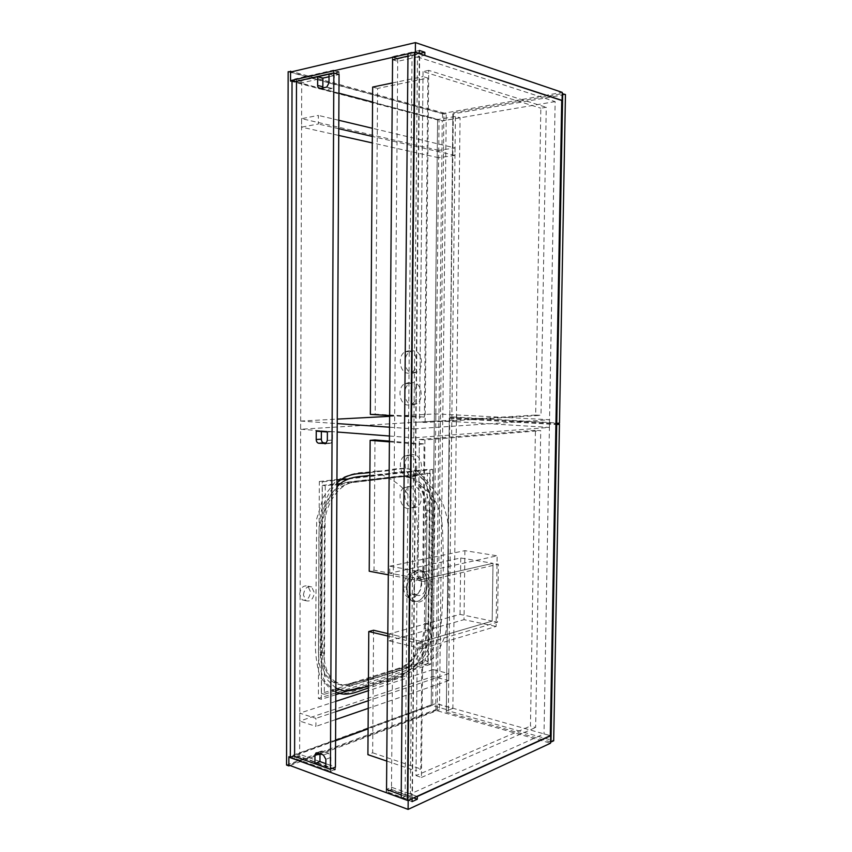 <?xml version="1.0" encoding="UTF-8"?>
<svg xmlns="http://www.w3.org/2000/svg" width="852" height="852" viewBox="0 0 852 852"><rect width="100%" height="100%" fill="white"/><g stroke="black" fill="none" stroke-linecap="round" stroke-linejoin="round"><path stroke-width="0.64" stroke-dasharray="4.26 3.19" d="M409.311 587.028C409.365 590.564 410.398 593.013 412.4 594.376L417.214 594.004C419.961 591.831 421.442 588.551 421.655 584.152L421.474 581.809L418.545 576.783C413.518 575.505 410.43 578.923 409.311 587.028L403.518 587.06C404.157 578.817 407.181 573.705 412.592 571.724C416.894 571.202 419.695 573.833 420.984 579.605L421.25 582.938C420.952 589.222 418.843 593.919 414.903 597.039L412.336 598.232C406.947 598.764 404.008 595.037 403.518 587.06M376.158 676.179L400.089 668.639C407.895 665.114 414.541 658.521 420.036 648.851C426.831 633.057 425.851 615.868 426.085 599.116L426.799 531.499L425.68 498.122L419.866 484.831C409.439 469.91 392.634 478.654 377.66 478.941L364.123 480.507C354.741 480.571 345.656 483.574 336.859 489.495C328.947 498.899 324.069 510.518 322.216 524.353L321.715 625.613L323.046 664.975L330.544 679.214L342.568 685.157C353.974 683.357 365.178 680.365 376.158 676.179M413.934 587.923C415.052 579.797 418.13 576.367 423.156 577.635C425.18 579.009 426.213 581.479 426.256 585.036C425.159 593.141 422.07 596.56 417.011 595.292C415.009 593.929 413.987 591.469 413.934 587.923M377.713 471.039C389.907 471.028 400.972 465.298 414.381 470.815L425.531 482.36L431.336 500.529L431.016 591.054C430.516 608.637 432.422 626.295 425.649 648.084L415.318 665.529L401.58 675.636L354.911 690.738C346.881 694.412 338.851 694.124 330.81 689.886L319.926 676.648C316.198 662.941 314.771 649.65 315.623 636.753L316.678 518.921L323.377 497.099L336.007 480.89C346.785 475.16 356.392 472.338 364.826 472.423L377.713 471.039M369.917 472.509L380.62 471.348C392.815 471.326 403.869 465.586 417.267 471.113L428.407 482.679L434.19 500.88L433.86 591.607C433.359 609.233 435.255 626.923 428.481 648.766L418.162 666.253L404.434 676.403L368.373 688.139M409.833 588.881C409.674 577.624 418.833 567.581 425.084 571.873C428.428 574.152 430.143 578.231 430.217 584.099C430.388 595.197 421.325 605.431 414.913 601.054C411.623 598.796 409.929 594.739 409.833 588.881M407.128 588.349C407.213 594.195 408.907 598.242 412.208 600.5C414.732 601.949 417.373 601.757 420.121 599.936C424.701 596.357 427.161 590.915 427.512 583.588L427.182 579.584C426.426 575.675 424.828 572.949 422.379 571.394C416.138 567.102 406.958 577.102 407.128 588.349L406.415 588.359C407.181 578.497 410.781 572.395 417.214 570.052C422.272 569.434 425.574 572.523 427.118 579.307L427.459 583.428C427.108 590.968 424.562 596.592 419.834 600.309L416.894 601.672C410.494 602.321 407 597.891 406.415 588.359M369.896 475.448L380.599 474.234C396.105 473.882 413.188 465.235 424.807 481.636L431.08 495.534C432.646 506.791 433.199 518.367 432.731 530.253L431.975 600.543L430.367 635.624C427.299 647.445 422.315 657.531 415.435 665.902C404.167 675.455 391.664 677.447 378.991 681.877L360.513 687.766M335.848 688.118L327.669 680.141C323.494 672.516 321.193 663.516 320.767 653.133L321.3 528.517C321.96 512.553 327.722 497.28 336.902 486.939M335.826 691.952L333.696 690.738L324.761 681.195C320.48 672.068 318.382 661.823 318.467 650.47L318.914 545.142C318.605 535.514 319.266 524.566 320.916 512.297C324.431 500.646 329.767 490.88 336.923 483.009M319.308 481.518L429.898 469.154L427.821 663.559L318.392 698.448L319.308 481.518L322.237 481.87L336.934 480.219M348.393 478.93L432.763 469.441L429.898 469.154M335.816 694.678L321.289 699.332L318.392 698.448M321.289 699.332L322.237 481.87M432.763 469.441L430.654 664.272L427.821 663.559M430.654 664.272L352.089 689.46M335.837 690.642L324.314 694.295L325.262 485.704L336.913 484.351M340.086 483.979L430.281 473.478L428.268 661.365L338.979 689.651M322.333 485.352L427.406 473.19L425.436 660.662L321.417 693.422L322.333 485.352L325.262 485.704M430.281 473.478L427.406 473.19M324.314 694.295L321.417 693.422M428.268 661.365L425.436 660.662M299.648 594.195C300.66 587.635 303.418 584.962 307.934 586.165L310.522 591.852C309.532 598.392 306.763 601.065 302.215 599.851L299.648 594.195M303.429 595.026C304.441 588.444 307.21 585.761 311.715 586.964L314.303 592.662C313.312 599.233 310.543 601.917 305.996 600.703L303.429 595.026M288.146 71.738L443.903 114.093L437.214 709.12L439.462 709.759L446.246 113.678L292.332 71.653M289.978 765.49L439.462 709.759M437.214 709.12L286.549 765.053M443.903 114.093L446.246 113.678M399.045 668.149L349.16 683.826C343.313 685.615 337.903 684.976 332.919 681.919C324.687 676.232 320.437 666.339 320.16 652.238L320.693 526.728C320.448 504.49 335.07 482.946 350.374 481.763L400.77 475.948L411.037 477.972C420.494 483.947 425.34 494.778 425.585 510.454L424.413 623.547C424.466 643.068 412.762 664.166 399.045 668.149L402.751 669.118L352.898 684.891C347.052 686.691 341.641 686.062 336.668 682.995C328.446 677.297 324.197 667.382 323.92 653.239L324.484 527.324C324.239 505.023 338.862 483.403 354.155 482.211L404.519 476.353L414.775 478.377C424.221 484.373 429.067 495.225 429.301 510.944L428.098 624.367C428.151 643.931 416.447 665.103 402.751 669.118M372.558 102.07L439.068 119.653L432.646 705.275L368.085 728.854M335.571 740.729L294.6 755.692M296.485 81.941L318.265 87.703M320.821 88.384L338.958 93.177M290.532 81.11L437.598 119.908L431.229 704.87L288.871 756.736M431.229 704.87L432.646 705.275M437.598 119.908L439.068 119.653M419.674 56.413L412.421 794.746L407.171 797.11L414.232 54.634L419.674 56.413L417.48 56.903L410.334 793.989L544.013 733.881L550.317 735.659L436 703.496L435.926 710.366L550.52 743.221M417.48 56.903L555.142 101.601L544.013 733.881M414.232 54.634L412.027 55.135L407.991 53.825M555.142 101.601L442.507 120.814L300.202 83.208L322.887 78.118M412.421 794.746L410.334 793.989M407.171 797.11L405.073 796.354L401.175 798.111M405.073 796.354L412.027 55.135M290.553 72.069L442.582 113.465L562.235 92.378M442.582 113.465L442.507 120.814M322.855 86.797C322.993 88.97 323.824 90.003 325.336 89.907L331.982 88.448L334.208 84.327L334.25 75.572L329.032 76.744L339.053 74.497L339.064 72.186L333.856 70.695L296.485 79.236L301.714 80.631L339.064 72.186M392.57 59.725L397.714 61.344L424.456 55.337M419.014 53.559L407.97 56.062M295.239 81.611L291.448 80.897M300.213 80.525L339.064 71.717L333.537 70.141L294.654 79.044L300.213 80.525L300.202 83.208M294.654 79.044L294.643 81.749M419.418 50.47L392.261 56.69L392.239 59.619M392.261 56.69L397.735 58.426L419.099 53.58M397.735 58.426L397.714 61.344M339.064 71.717L339.053 74.497M333.537 70.141L333.515 72.931M289.446 756.938L293.716 756.022M401.207 794.948L411.729 798.761M416.979 796.375L391.494 787.237L386.531 789.389M319.958 761.56L298.189 753.754L436 703.496M335.422 769.676L298.179 756.235L292.832 758.205L330.097 771.774L335.422 769.676L335.432 767.119L325.837 763.68L330.842 765.469L325.826 767.418M435.926 710.366L288.86 765.075M292.832 758.205L292.843 755.703M298.179 756.235L298.189 753.754M413.614 797.909L391.473 789.91L386.19 792.222L412.048 801.636M386.19 792.222L386.212 789.527M391.473 789.91L391.494 787.237M330.097 771.774L330.107 769.207M414.21 52.345L419.333 54.017L412.048 796.886L407.107 799.123L414.21 52.345L392.58 57.276L397.735 58.905L419.333 54.017M397.735 58.905L391.473 789.463L412.048 796.886M391.473 789.463L386.51 791.636L407.107 799.123M386.51 791.636L386.531 789.634M392.57 59.544L392.58 57.276M321.374 431.538L321.374 430.824L332.493 431.666L332.45 440.069L331.055 443.115L326.444 443.083M319.99 753.796L320.885 751.24L322.407 751.017L328.457 753.125L330.885 757.385L330.842 765.469M335.422 769.249L330.416 771.22L294.6 758.195L299.627 756.342L335.422 769.249L335.432 767.119M299.627 756.342L301.714 80.631M330.416 771.22L330.427 769.079M333.846 73.027L333.856 70.695M294.6 758.195L294.6 756.342M296.485 81.334L296.485 79.236M334.25 75.572L329.042 74.113M332.493 431.666L327.381 431.996M321.374 430.824L316.262 431.144M452.881 708.406L448.365 710.099L431.229 705.243L435.766 703.582L452.881 708.406L460.069 117.714L455.437 116.447L437.598 119.525L442.263 120.75L460.069 117.714M435.766 703.582L442.263 120.75M448.365 710.099L455.437 116.447M431.229 705.243L437.598 119.525M452.849 113.934L449.803 417.107L452.849 113.934L565.451 94.529M453.392 112.752L562.213 93.677M453.328 114.072L449.771 416.777L559.476 423.135M449.803 417.107L555.941 423.284M535.674 415.073L540.999 415.35L546.26 107.309L540.828 108.215L535.674 415.073L419.535 422.134L425.095 422.485L540.999 415.35M425.095 422.485L428.737 70.375L546.26 107.309M428.737 70.375L423.05 71.579L540.828 108.215M423.05 71.579L419.535 422.134M412.837 404.849L416.543 403.88C424.445 399.748 421.57 382.356 413.05 382.665L409.524 383.592C401.611 387.639 404.295 404.945 412.837 404.849M408.236 382.75C416.766 382.452 419.653 399.929 411.74 404.082L408.023 405.051C399.481 405.147 396.787 387.756 404.7 383.688L408.236 382.75M413.145 373.133L416.639 372.207C424.765 368.107 422.017 350.342 413.358 350.875L410.036 351.759C401.91 355.785 404.455 373.453 413.145 373.133M408.534 350.8C417.203 350.268 419.961 368.128 411.825 372.249L408.321 373.176C399.631 373.495 397.075 355.742 405.211 351.695L408.534 350.8M427.864 78.075L424.371 417.054L419.578 417.32L422.997 76.584L427.864 78.075L377.596 88.427L375.178 414.136L424.371 417.054M392.367 82.953L422.997 76.584M389.62 415.531L419.578 417.32M372.675 87.053L377.596 88.427M375.178 414.136L370.332 414.381M389.62 416.34L435.841 413.891L549.54 419.716L549.402 427.427L413.784 437.864L413.87 428.886L549.54 419.716M456.693 414.53L456.608 421.729L435.755 421.037L300.639 429.238L300.66 421.058L337.254 419.12M300.66 421.058L337.232 423.582M389.524 427.203L413.87 428.886M456.608 421.729L549.402 427.427M300.639 429.238L337.19 432.028M389.449 436.011L413.784 437.864M435.841 413.891L435.755 421.037M451.88 414.796L451.794 422.028M449.281 417.927L446.331 712.123L449.281 417.927L555.919 424.136M449.792 418.236L555.919 424.509M449.75 417.895L446.31 710.238L553.693 740.771M446.331 712.123L550.541 741.9M424.914 439.941L419.354 439.504L417.949 580.404L493.01 563.3L492.179 621.087L497.525 622.194L498.377 564.184L423.455 581.437L424.914 439.941L540.732 430.665L535.418 430.324L530.455 726.042L535.652 727.491L540.732 430.665M419.354 439.504L535.418 430.324M415.989 775.608L421.42 777.461L422.794 644.378L417.32 643.068L415.989 775.608L530.455 726.042M387.798 636.05L417.32 643.068L492.179 621.087L422.06 641.684L420.75 768.973L416.042 770.996L417.32 643.068L422.06 641.684L421.985 648.777L496.109 626.454L497.142 555.792L422.773 572.161L422.698 579.317L493.01 563.3L498.377 564.184M422.794 644.378L497.525 622.194M421.42 777.461L535.652 727.491M423.455 581.437L417.949 580.404L419.312 444.307L424.094 443.903L422.698 579.317L374.017 570.222L369.214 571.223M412.858 507.898L417.203 506.855C424.402 502.669 421.154 486.332 413.071 485.959L408.907 486.971C401.697 491.082 404.753 507.323 412.858 507.898M408.278 486.567C416.372 486.95 419.631 503.372 412.421 507.579L408.076 508.612C399.95 508.037 396.894 491.71 404.114 487.578L408.278 486.567M413.167 476.545L417.32 475.522C424.733 471.337 421.591 454.702 413.38 454.531L409.386 455.522C401.974 459.622 404.924 476.161 413.167 476.545M408.577 454.979C416.798 455.16 419.961 471.88 412.538 476.076L408.374 477.109C400.12 476.726 397.17 460.091 404.593 455.969L408.577 454.979M388.299 574.823L417.949 580.404L422.698 579.317L389.715 573.162L460.74 557.975L493.01 563.3L492.179 621.087L460.037 614.388L389.215 633.931L422.06 641.684L387.82 633.6M389.407 441.879L419.312 444.307M374.986 439.952L374.017 570.222M389.407 441.112L424.094 443.903M386.765 761.07L416.042 770.996M373.57 630.246L372.665 752.806L367.904 754.67M372.665 752.806L420.75 768.973M389.215 633.931L389.151 640.853L421.985 648.777M460.74 557.975L460.037 614.388M389.715 573.162L389.779 566.186L422.773 572.161M389.779 566.186L464.904 550.658L497.142 555.792M464.904 550.658L464.02 619.66L496.109 626.454M389.151 640.853L464.02 619.66M432.954 676.488L433.029 669.555L448.802 673.581L448.716 680.61L432.954 676.488L299.734 721.058L299.766 713.145L315.943 718.374L315.911 726.394L299.734 721.058M448.716 680.61L368.234 708.353M335.688 719.578L315.911 726.394M433.029 669.555L368.352 690.706M335.784 701.366L299.766 713.145M448.802 673.581L368.288 700.727M335.731 711.708L315.943 718.374M455.053 147.95L454.968 155.415L438.642 157.737L438.727 150.367L455.053 147.95L372.377 128.269M438.727 150.367L301.597 118.652L318.382 115.414L318.35 124.009L301.565 127.129L301.597 118.652M338.808 120.27L318.382 115.414M454.968 155.415L372.313 136.416M338.766 128.705L318.35 124.009M438.642 157.737L372.271 142.912M338.734 135.425L301.565 127.129M421.655 584.142L421.25 582.938M378.991 681.877C386.542 682.122 394.37 680.162 402.463 676.019C410.302 670.332 414.935 660.385 416.372 646.178L416.894 601.672M380.599 474.234C391.526 479.112 406.883 486.471 413.614 505.502C420.409 524.417 416.532 546.313 417.214 570.052M428.098 624.367L424.413 623.547M429.301 510.944L425.585 510.454M404.519 476.353L400.77 475.948M354.155 482.211L350.374 481.763M324.484 527.324L320.693 526.728M323.92 653.239L320.16 652.238M352.898 684.891L349.16 683.826M322.407 751.017L317.381 752.88M328.457 753.125L323.44 755.01M330.885 757.385L325.858 759.292M334.208 84.327L329 82.91M331.652 88.555L326.444 87.17M325.336 89.907L320.128 88.533M332.45 440.069L327.338 440.441M329.948 443.391L325.4 443.732M417.214 594.004L414.903 597.039M342.568 685.157L376.339 677.628L399.663 670.694L419.525 662.813C432.603 654.006 439.93 639.777 441.485 620.118C443.551 589.424 443.871 558.539 442.433 527.441L441.751 520.338C440.303 510.007 436.245 500.912 429.589 493.063L419.866 484.831M418.545 576.783L423.156 577.635M417.267 471.113L414.381 470.815M412.208 600.5L414.913 601.054M402.463 676.019L368.383 686.467M424.807 481.636L433.817 489.144L442.944 503.34L447.428 518.868L448.28 527.601L448.663 593.855L447.183 622.205L445.958 631.385C444.361 638.712 440.91 646.785 435.606 655.603L422.73 667.766M422.379 571.394L425.084 571.873M412.4 594.376L417.011 595.292M420.984 579.605L421.474 581.809M333.696 690.738L330.81 689.886M311.715 586.964L307.934 586.165M414.775 478.377L411.037 477.972M336.668 682.995L332.919 681.919M305.996 600.703L302.215 599.851M320.885 751.24L316.752 752.774M331.982 88.448L326.785 87.064M331.055 443.115L325.943 443.509M411.74 404.082L416.543 403.88M411.825 372.249L416.639 372.207M405.211 351.695L410.036 351.759M404.7 383.688L409.524 383.592M412.421 507.579L417.203 506.855M412.538 476.076L417.32 475.522M404.593 455.969L409.386 455.522M404.114 487.578L408.907 486.971"/><path stroke-width="1.28" d="M360.513 687.766C355.241 689.95 349.938 691.015 344.602 690.972L335.848 688.118M336.902 486.939C346.86 475.938 359.097 476.96 369.896 475.448M368.373 688.139C359.278 690.471 347.201 697.777 335.826 691.952M336.923 483.009C348.521 471.987 360.715 474.127 369.917 472.509M336.934 480.219L348.393 478.93M352.089 689.46L335.816 694.678M336.913 484.351L340.086 483.979M338.979 689.651L335.837 690.642M292.332 71.653L288.146 71.738L286.549 765.053L288.849 765.916L289.978 765.49M294.6 755.692L290.319 757.258L288.871 756.736L288.849 765.916M290.319 757.258L292.034 80.759L296.485 81.941M290.553 71.163L290.532 81.11L292.034 80.759M368.085 728.854L335.571 740.729M318.265 87.703L320.821 88.384M338.958 93.177L372.558 102.07M407.831 800.539L401.175 798.111L407.991 53.825L414.977 52.228L561.745 100.483L550.317 735.659L407.831 800.539L414.977 52.228M291.448 80.897L290.532 80.652L290.553 72.069L415.435 42.6L562.235 92.378L562.096 100.419L424.456 55.337M293.716 756.022L330.107 769.207L335.432 767.119L339.053 74.497L333.515 72.931L295.239 81.611M317.636 85.402L322.855 86.797L322.887 78.118L329.032 76.744L322.887 78.118L317.679 76.691L317.636 85.402C317.785 87.596 318.616 88.629 320.128 88.533L326.785 87.064L329 82.91L329.042 74.113L317.679 76.691M407.97 56.062L392.57 59.725M419.099 53.58L424.85 52.281L419.418 50.47L419.014 53.559M419.386 53.474L415.35 52.142L415.435 42.6M290.532 80.652L415.35 52.142M424.85 52.281L424.818 55.263M412.08 798.888L412.048 801.636L417.299 799.229L417.331 796.503L550.658 735.755L550.52 743.221L408.097 809.4L288.86 765.075L288.871 757.151L408.183 800.667L411.729 798.761M408.097 809.4L408.183 800.667M288.871 757.151L289.446 756.938M386.531 789.389L401.207 794.948M314.931 763.467L325.826 767.418L325.858 759.292L323.44 755.01L317.381 752.88L315.858 753.104L314.963 755.426L314.931 763.467L319.958 761.56L325.837 763.68L319.958 761.56L319.99 753.796M417.299 799.229L413.614 797.909M386.531 789.634L392.57 59.544M326.444 443.083L323.771 442.859C322.29 442.518 321.47 441.283 321.342 439.142L321.374 431.538M330.427 769.079L333.846 73.027M316.262 431.144L316.22 439.504C316.358 441.655 317.178 442.902 318.659 443.242L325.943 443.509L327.338 440.441L327.381 431.996L316.262 431.144M294.6 756.342L296.485 81.334M562.213 93.677L565.451 94.529L559.476 423.135L556.739 423.327L562.682 93.592M555.941 423.284L556.739 423.327M389.62 415.531L370.332 414.381L372.675 87.053L392.367 82.953M337.254 419.12L389.62 416.34M337.232 423.582L389.524 427.203M337.19 432.028L389.449 436.011M555.919 424.509L559.455 424.349L553.693 740.771L550.988 742.028L556.718 424.552M555.919 424.136L559.455 424.349M389.407 441.879L370.141 440.324L369.214 571.223L388.299 574.823M370.141 440.324L374.986 439.952L389.407 441.112M387.82 633.6L373.57 630.246L368.778 631.524L367.904 754.67L386.765 761.07M368.778 631.524L387.798 636.05M368.234 708.353L335.688 719.578M368.352 690.706L335.784 701.366M368.288 700.727L335.731 711.708M372.377 128.269L338.808 120.27M372.313 136.416L338.766 128.705M372.271 142.912L338.734 135.425M319.649 753.679L314.963 755.426M325.4 443.732L324.836 443.775M323.771 442.859L318.659 443.242M321.342 439.142L316.22 439.504M344.602 690.972L368.383 686.467M316.752 752.774L315.858 753.104"/></g></svg>

